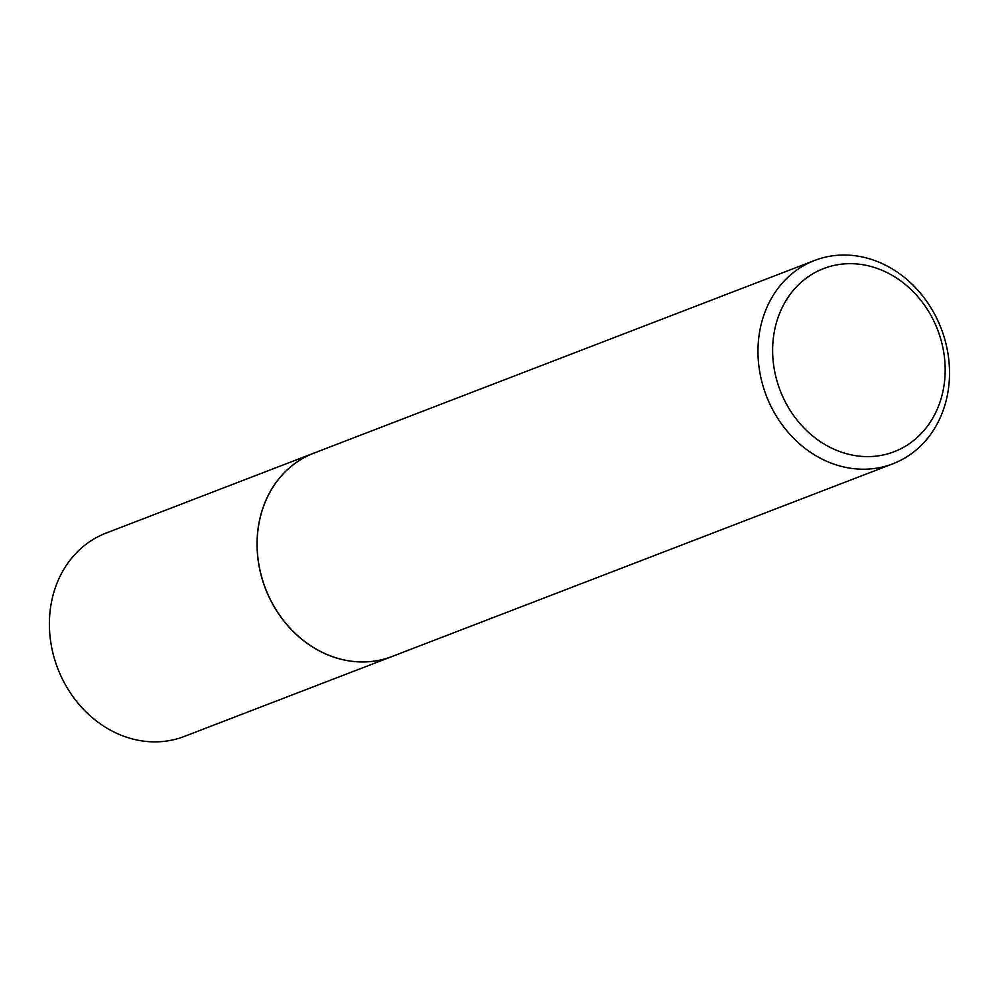 <?xml version="1.0" encoding="UTF-8"?>
<svg xmlns="http://www.w3.org/2000/svg" width="997" height="997" viewBox="0 0 997 997"><rect width="100%" height="100%" fill="white"/><g stroke="black" fill="none" stroke-linecap="round" stroke-linejoin="round"><path stroke-width="1.5" d="M313.743 453.186A108.935 93.668 69 0 0 313.694 453.199L106.043 533.108A108.935 93.668 69 0 0 49.85 634.516A108.935 93.668 69 0 0 123.952 736.284A108.935 93.668 69 0 0 184.283 736.447L391.946 656.549A108.935 93.668 69 0 0 391.983 656.524L892.876 463.792A108.935 93.668 69 0 0 947.15 396.27A108.935 93.668 69 0 0 914.473 286.588A108.935 93.668 69 0 0 814.624 260.454A108.935 93.668 69 0 0 760.35 327.976A108.935 93.668 69 0 0 793.039 437.658A108.935 93.668 69 0 0 892.876 463.792M313.694 453.199A108.935 93.668 69 0 0 257.513 554.606A108.935 93.668 69 0 0 331.615 656.375A108.935 93.668 69 0 0 391.946 656.549M943.037 390.899A98.13 84.371 69 0 0 878.008 268.716A98.13 84.371 69 0 0 774.769 329.384A98.13 84.371 69 0 0 839.798 451.566A98.13 84.371 69 0 0 943.037 390.899M814.624 260.454L313.781 453.174A108.935 93.668 69 0 0 259.507 520.696A108.935 93.668 69 0 0 292.183 630.378A108.935 93.668 69 0 0 392.02 656.512"/></g></svg>
